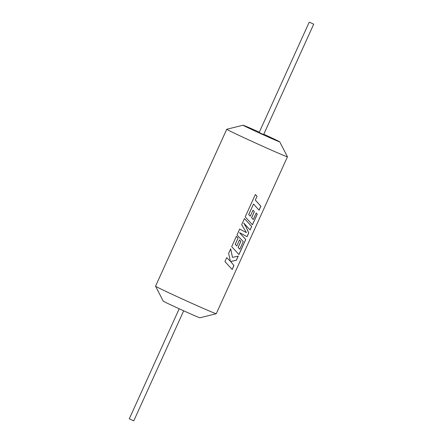 <?xml version="1.0" encoding="UTF-8"?>
<svg xmlns="http://www.w3.org/2000/svg" width="443" height="443" viewBox="0 0 443 443"><rect width="100%" height="100%" fill="white"/><g stroke="black" fill="none" stroke-linecap="round" stroke-linejoin="round"><path stroke-width="0.66" d="M259.017 210.159L260.8 206.233L255.306 200.042L257.078 196.26L255.318 194.566L245.189 216.893L252.455 224.784L257.222 214.274L256.22 212.961L253.246 219.512L251.652 217.657L254.36 211.688L252.97 210.22L250.262 216.184L248.717 214.617L253.551 204.029L259.061 210.22L260.861 206.261L255.351 200.064M253.246 219.512L251.596 217.635L254.304 211.665L252.92 210.192M252.41 224.717L257.161 214.246L256.159 212.933M250.051 229.928L251.635 226.428L244.392 218.549M246.995 236.662L248.673 232.957L246.402 227.63L243.761 223.023L250.096 229.989L251.696 226.456L244.431 218.571L241.662 224.673L246.419 232.614L239.669 229.064L236.983 234.989L243.251 241.551L239.752 249.259L238.151 247.41L240.859 241.441L240.422 240.964L239.475 239.968L236.767 245.937L235.216 244.37L238.096 238.035L236.352 236.374L231.695 246.651L238.96 254.537L245.754 239.552L239.502 232.641L247.056 236.695L248.733 232.985L246.458 227.652L243.805 223.039M246.419 232.614L239.63 229.042M238.915 254.476L245.693 239.525L239.502 232.641M239.752 249.259L238.101 247.388L240.809 241.418L239.425 239.945M232.138 269.41L233.915 265.49L230.565 261.497L236.274 260.29L238.168 256.12M309.779 22.371L313.71 24.182L309.779 22.371M309.225 22.15L259.155 132.529L263.087 134.34L263.64 134.561L313.71 24.182M263.795 134.223A20.14 0.371 -155.6 0 1 279.738 141.854A20.14 0.371 -155.6 0 1 275.203 140.071A20.14 0.371 -155.6 0 1 254.675 130.873A20.14 0.371 -155.6 0 1 243.069 125.219A20.14 0.371 -155.6 0 1 247.598 127.014A20.14 0.371 -155.6 0 1 259.31 132.191M279.738 141.854L287.446 156.794A33.336 0.62 -155.6 0 1 287.452 156.811A33.336 0.62 -155.6 0 1 279.937 153.848A33.336 0.62 -155.6 0 1 246.291 138.775A33.336 0.62 -155.6 0 1 226.733 129.267A33.336 0.62 -155.6 0 1 226.744 129.262L155.548 286.189A33.336 0.62 -155.6 0 0 155.554 286.206A33.336 0.62 -155.6 0 0 175.445 295.852A33.336 0.62 -155.6 0 0 208.758 310.764A33.336 0.62 -155.6 0 0 216.256 313.738A33.336 0.62 -155.6 0 1 216.256 313.738L287.452 156.811M179.205 308.777L129.29 418.818L133.221 420.628L133.775 420.85L183.69 310.809M216.256 313.738L199.931 317.781A20.14 0.371 -155.6 0 1 195.402 315.986A20.14 0.371 -155.6 0 1 175.278 306.977A20.14 0.371 -155.6 0 1 163.262 301.146L155.554 286.206M224.917 261.591L232.182 269.471L233.976 265.518L230.62 261.52L236.335 260.323L238.256 256.087L232.492 257.389L230.698 248.839L228.621 253.418L230.393 261.259L226.711 257.627L224.917 261.591M230.659 248.822L232.492 257.389M226.672 257.61L230.393 261.259M235.216 244.37L236.767 245.937M235.172 244.348L238.096 238.035M238.046 238.013L236.313 236.357M250.262 216.184L248.673 214.595L253.551 204.029M255.306 200.042L257.078 196.26M257.034 196.238L255.279 194.549M243.069 125.219L226.744 129.262"/></g></svg>
